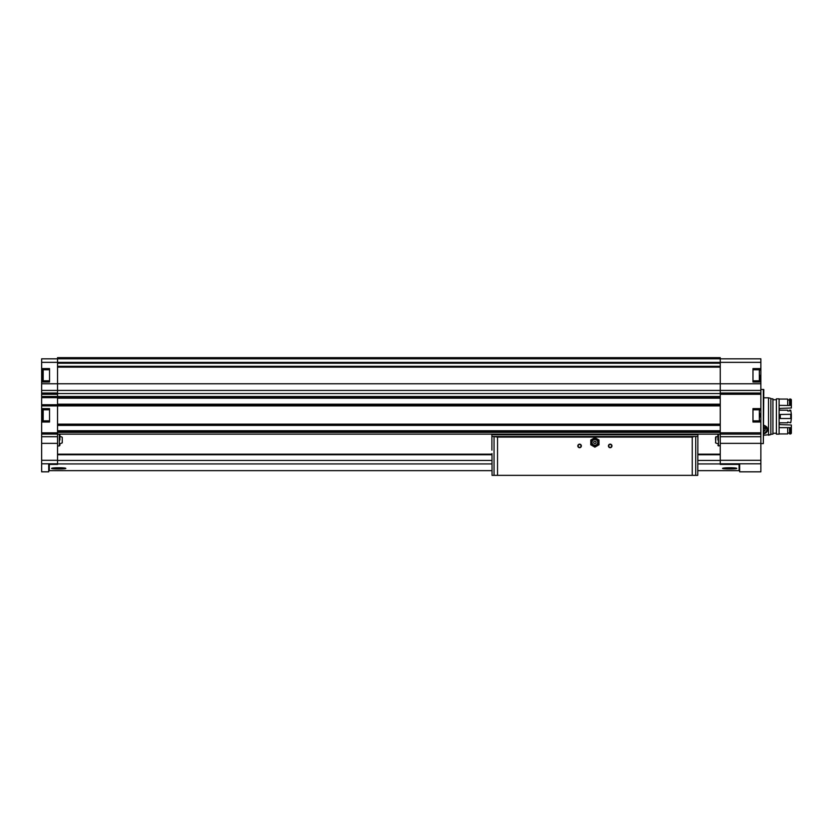 <?xml version="1.0" encoding="UTF-8"?>
<svg xmlns="http://www.w3.org/2000/svg" width="833" height="833" viewBox="0 0 833 833"><rect width="100%" height="100%" fill="white"/><g stroke="black" fill="none" stroke-linecap="round" stroke-linejoin="round"><path stroke-width="1.25" d="M65.776 468.375L65.713 468.292C67.463 469.208 49.97 469.208 51.719 468.292C52.958 467.563 64.474 467.563 65.713 468.292L52 468.292M739.09 464.408L739.09 470.645L697.794 470.645M49.303 464.408L49.303 470.645L491.991 470.645M722.607 468.385L736.664 468.292C738.413 469.208 720.92 469.208 722.669 468.292C723.919 467.563 735.424 467.563 736.664 468.292L736.736 468.375M49.532 420.852L41.65 420.852L41.65 422.029L49.532 422.029L49.532 408.618L41.65 408.618L41.65 390.417L57.539 390.417L57.539 464.408L48.71 464.397L48.71 471.822L41.65 471.822L41.65 463.794L57.539 463.794M43.181 369.415L42.473 370.123L42.473 380.483L43.181 381.191M43.181 409.44L42.473 410.148L42.473 420.498L43.181 421.206M41.65 422.029L41.65 463.794M41.65 420.852L41.65 408.618M41.65 390.417L41.65 383.763L720.253 383.763L720.253 357.649L57.539 357.649L57.539 390.417L720.253 390.417L720.253 383.763L760.862 383.763L760.862 362.355L720.253 362.355M49.532 380.837L41.65 380.837L41.65 383.763M41.65 380.837L41.65 362.355L57.539 362.355M57.539 358.825L41.65 358.825L41.65 362.355M720.253 358.825L760.862 358.825L760.862 362.355M752.98 420.852L760.862 420.852L760.862 422.029L752.98 422.029L752.98 408.618L760.862 408.618L760.862 383.763M760.862 408.618L760.862 420.852M760.862 422.029L760.862 436.7L720.253 436.7L720.253 464.408L739.673 464.397L739.673 471.822L760.862 471.822L760.862 463.794L720.253 463.794M760.862 463.794L760.862 436.7M760.862 368.592L752.98 368.592L752.98 382.014L760.862 382.014M760.862 390.417L720.253 390.417L720.253 436.7M41.65 405.91L720.253 405.91M41.65 396.487L720.253 396.487M57.539 393.551L720.253 393.551M57.539 434.16L720.253 434.16M57.539 398.132L720.253 398.132M57.539 404.255L720.253 404.255M57.539 424.622L720.253 424.622L57.539 424.632M57.539 430.744L720.253 430.744M41.65 368.592L49.532 368.592L49.532 382.014L41.65 382.014M41.65 397.081L57.539 397.081M41.65 405.317L57.539 405.317M763.33 389.428L763.33 443.572L763.809 389.552L760.862 389.428M752.98 409.794L760.862 409.794M49.532 409.794L41.65 409.794M752.98 380.837L760.862 380.837M752.98 369.769L760.862 369.769M49.532 369.769L41.65 369.769M760.04 413.626L760.04 417.021M760.04 375.298L760.04 380.483L760.04 375.298M739.673 464.408L720.253 464.408M48.71 464.408L57.539 464.408M57.539 454.172L491.991 454.172M697.794 454.172L720.253 454.172M726.261 467.823L733.082 467.823M55.311 467.823L62.131 467.823M717.9 440.043L717.9 434.732L717.9 440.043M715.547 440.043L715.547 437.221L715.547 440.043M715.547 442.864L716.016 436.648L715.547 442.864L717.9 443.843M59.893 440.043L59.893 434.732L59.893 440.043M62.246 440.043L62.246 437.221L62.246 440.043M59.893 443.843L59.893 445.353L59.893 443.843L62.246 442.864L62.246 437.221L59.893 436.242L59.893 434.732L59.893 436.242M697.731 475.351L492.053 475.351L491.991 453.579M492.074 436.513L491.897 435.982L492.074 436.513L697.71 436.513L697.887 435.982L697.794 474.883M494.052 475.351L494.052 436.513L497.54 437.096L692.244 437.096L694.191 436.513M494.052 436.513L495.593 436.513M581.351 445.926A1.77 1.77 0 0 1 578.706 447.456A1.77 1.77 0 0 1 578.706 444.395A1.77 1.77 0 0 1 581.351 445.926M611.963 445.926A1.77 1.77 0 0 1 609.308 447.456A1.77 1.77 0 0 1 609.308 444.395A1.77 1.77 0 0 1 611.963 445.926M495.781 475.351L694.004 475.351M697.887 434.16L697.887 435.982M491.897 434.16L491.897 434.743L697.887 434.743M491.897 450.174L491.897 434.743M697.887 450.174L697.794 453.579M611.641 445.926A1.447 1.447 0 0 1 609.464 447.186A1.447 1.447 0 0 1 609.464 444.676A1.447 1.447 0 0 1 611.641 445.926M581.038 445.926A1.447 1.447 0 0 1 578.862 447.186A1.447 1.447 0 0 1 578.862 444.676A1.447 1.447 0 0 1 581.038 445.926M590.774 442.396L590.774 444.77L592.836 445.967A4.123 4.123 0 0 1 592.836 438.824L590.774 440.022L590.774 442.396M594.887 447.154L596.949 445.967A4.123 4.123 0 0 1 592.836 445.967L594.887 447.154M599.01 442.396A4.123 4.123 0 0 1 596.949 445.967L599.01 444.77L599.01 440.022L596.949 438.824A4.123 4.123 0 0 1 599.01 442.396M596.064 442.396A1.177 1.177 0 0 1 594.304 443.416A1.177 1.177 0 0 1 594.304 441.375A1.177 1.177 0 0 1 596.064 442.396M597.719 442.396A2.822 2.822 0 0 1 593.481 444.843A2.822 2.822 0 0 1 593.481 439.949A2.822 2.822 0 0 1 597.719 442.396M598.771 442.396A3.884 3.884 0 0 1 592.95 445.759A3.884 3.884 0 0 1 592.95 439.033A3.884 3.884 0 0 1 598.771 442.396M592.836 438.824A4.123 4.123 0 0 1 596.949 438.824L594.887 437.637L592.836 438.824M763.809 435.211L770.869 434.576L768.515 435.211L768.515 397.789L763.809 397.789M763.809 425.132L767.547 429.932L764.225 433.681A4.352 4.352 0 0 0 765.069 433.389M770.869 434.576L770.869 398.413L768.515 397.789M770.869 434.149L772.93 434.149L772.93 398.84L770.869 398.84M776.398 433.264L772.93 433.264M776.398 434.149L776.398 398.84L779.105 398.84L779.105 434.149L776.398 434.149M791.35 427.548L790.756 427.641L790.756 433.931L791.35 433.285L791.35 424.997L780.282 424.601L779.105 423.747M779.105 409.253L780.282 408.399L791.35 408.003L791.35 399.715L790.756 399.069L789.58 399.069L789.58 405.494L779.105 405.359M791.35 405.452L790.756 405.359L790.756 399.069M790.756 405.359L789.58 405.359M790.756 427.641L789.58 427.641L789.58 433.931L790.756 433.931M789.58 399.965L787.706 399.965M789.58 427.641L779.105 427.641M789.58 433.035L787.706 433.035M787.706 405.359L787.706 399.069L779.105 399.069M779.105 433.931L787.706 433.931L787.706 427.641M779.105 414.761L780.282 414.48L780.282 418.52L779.105 418.239M790.756 414.48L790.756 418.52L791.35 418.697L791.35 414.303L780.282 414.48M790.756 418.52L780.282 418.52M779.105 422.8L787.706 422.8L787.706 422.029L790.756 422.8L791.35 418.697M791.35 414.303L790.756 410.2L789.58 410.2L789.58 410.971L787.706 410.971L787.706 410.2L779.105 410.2M765.735 433.004A4.352 4.352 0 0 0 767.474 428.526M767.089 427.464A4.352 4.352 0 0 0 766.756 426.902M763.809 427.496A2.041 2.041 0 0 1 764.236 427.683L765.256 429.453L764.236 431.213A2.041 2.041 0 0 1 763.809 431.4M765.256 429.453A2.041 2.041 0 0 1 764.236 431.213L765.256 429.453L764.236 427.683A2.041 2.041 0 0 1 765.256 429.453M763.809 425.85A3.644 3.644 0 0 1 763.809 433.045M763.809 425.371A4.123 4.123 0 0 1 763.809 433.524M763.809 427.787A1.77 1.77 0 0 1 763.809 431.109M57.539 463.929L491.991 463.929M697.794 463.929L720.253 463.929M760.862 394.28L720.253 394.28M760.862 432.816L720.253 432.816M41.65 393.03L57.539 393.03M41.65 432.837L57.539 432.837M41.65 394.28L57.539 394.28M41.65 460.316L57.539 460.316M41.65 443.354L57.539 443.354M760.862 434.108L720.253 434.108M57.539 362.397L720.253 362.397M57.539 358.784L720.253 358.784M57.539 432.389L720.253 432.389M57.539 431.213L720.253 431.213M57.539 424.153L720.253 424.153M57.539 367.134L720.253 367.134M57.539 358.544L720.253 358.544M57.539 362.626L720.253 362.626L57.539 362.636M57.539 363.209L720.253 363.209M57.539 366.322L720.253 366.322M57.539 366.905L720.253 366.905L57.539 366.895M57.539 397.747L720.253 397.747M57.539 398.195L720.253 398.195M57.539 404.203L720.253 404.203M57.539 404.651L720.253 404.651M57.539 425.184L720.253 425.184M57.539 425.403L720.253 425.403M760.862 393.03L720.253 393.03M760.862 443.354L720.253 443.354M760.862 460.316L720.253 460.316M41.65 434.087L57.539 434.087M41.65 436.7L57.539 436.7M41.65 397.664L57.539 397.664M41.65 404.734L57.539 404.734M759.332 409.794L759.332 420.852M43.181 409.794L43.181 420.852M759.332 369.769L759.332 380.837M43.181 369.769L43.181 380.837M57.539 454.756L491.991 454.756M697.794 454.756L720.253 454.756M57.539 460.441L491.991 460.441M697.794 460.441L720.253 460.441M717.9 434.732L718.473 434.139L717.9 434.732L718.473 434.139L718.473 445.947L717.9 445.353L720.253 445.988L717.9 445.353M59.32 434.139L59.893 434.732L59.32 434.139L59.32 445.947L57.539 445.988M497.54 474.883L497.54 437.096M692.244 474.883L692.244 437.096M695.722 475.351L695.722 436.513M763.33 443.572L760.862 443.572M759.332 421.206L760.04 420.498M759.332 409.44L760.04 410.148M759.332 381.191L760.04 380.483M759.332 369.415L760.04 370.123M715.547 437.221L717.9 436.242M59.32 445.947L59.893 445.353L59.32 445.947M776.398 399.725L772.93 399.725"/></g></svg>
